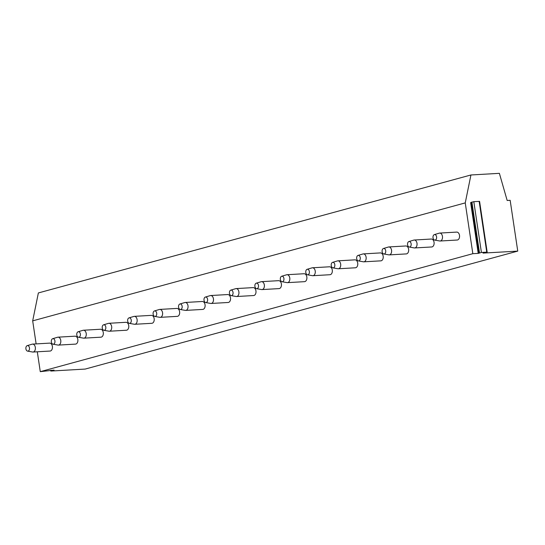 <?xml version="1.0" encoding="UTF-8"?>
<svg xmlns="http://www.w3.org/2000/svg" width="545" height="545" viewBox="0 0 545 545"><rect width="100%" height="100%" fill="white"/><g stroke="black" fill="none" stroke-linecap="round" stroke-linejoin="round"><path stroke-width="0.82" d="M478.224 253.384L472.835 253.691L465.246 202.897L470.935 174.979L499.383 173.337L507.163 200.478L510.161 200.308L517.75 251.109L483.02 253.105L486.753 252.144L481.412 252.458L478.224 253.384L470.635 202.583L473.816 201.657L479.58 201.378L487.169 252.178M472.835 253.691L40.276 371.663L54.03 370.103M517.75 251.109L85.184 369.074L51.046 371.043L54.064 370.348M36.127 343.902L32.68 320.862L38.368 292.944L470.935 174.979M40.276 371.663L37.305 351.791M465.246 202.897L32.68 320.862M439.672 233.076A3.972 2.602 -93.3 0 1 442.479 236.619A3.972 2.602 -93.3 0 1 440.483 240.951A3.972 2.602 86.7 0 1 440.128 241.013L457.187 240.025A3.972 2.602 -93.3 0 0 457.548 239.97A3.972 2.602 -93.3 0 0 459.537 235.638A3.972 2.602 -93.3 0 0 456.73 232.095L439.672 233.076A3.972 2.602 -93.3 0 0 439.318 233.137A3.972 2.602 86.7 0 0 439.277 233.151A3.972 2.602 86.7 0 0 439.236 233.158M414.227 240.018A3.972 2.602 -93.3 0 1 417.034 243.56A3.972 2.602 -93.3 0 1 415.038 247.893A3.972 2.602 86.7 0 1 414.684 247.948L431.742 246.967A3.972 2.602 -93.3 0 0 432.103 246.905A3.972 2.602 -93.3 0 0 434.093 242.579A3.972 2.602 -93.3 0 0 431.286 239.037L414.227 240.018A3.972 2.602 -93.3 0 0 413.873 240.072A3.972 2.602 86.7 0 0 413.832 240.086A3.972 2.602 86.7 0 0 413.791 240.1M388.783 246.953A3.972 2.602 -93.3 0 1 391.589 250.502A3.972 2.602 -93.3 0 1 389.593 254.828A3.972 2.602 86.7 0 1 389.239 254.89L406.298 253.909A3.972 2.602 -93.3 0 0 406.659 253.847A3.972 2.602 -93.3 0 0 408.648 249.515A3.972 2.602 -93.3 0 0 405.841 245.972L388.783 246.953A3.972 2.602 -93.3 0 0 388.428 247.014A3.972 2.602 86.7 0 0 388.387 247.028A3.972 2.602 86.7 0 0 388.347 247.042M363.338 253.895A3.972 2.602 -93.3 0 1 366.145 257.438A3.972 2.602 -93.3 0 1 364.149 261.77A3.972 2.602 86.7 0 1 363.794 261.825L380.853 260.844A3.972 2.602 -93.3 0 0 381.214 260.789A3.972 2.602 -93.3 0 0 383.203 256.457A3.972 2.602 -93.3 0 0 380.396 252.914L363.338 253.895A3.972 2.602 -93.3 0 0 362.984 253.956A3.972 2.602 86.7 0 0 362.943 253.963A3.972 2.602 86.7 0 0 362.902 253.977M337.893 260.837A3.972 2.602 -93.3 0 1 340.7 264.38A3.972 2.602 -93.3 0 1 338.704 268.705A3.972 2.602 86.7 0 1 338.35 268.767L355.408 267.786A3.972 2.602 -93.3 0 0 355.769 267.724A3.972 2.602 -93.3 0 0 357.758 263.399A3.972 2.602 -93.3 0 0 354.952 259.849L337.893 260.837A3.972 2.602 -93.3 0 0 337.539 260.892A3.972 2.602 86.7 0 0 337.498 260.905A3.972 2.602 86.7 0 0 337.457 260.919M312.449 267.772A3.972 2.602 -93.3 0 1 315.255 271.315A3.972 2.602 -93.3 0 1 313.259 275.647A3.972 2.602 86.7 0 1 312.905 275.709L329.963 274.721A3.972 2.602 -93.3 0 0 330.325 274.666A3.972 2.602 -93.3 0 0 332.314 270.334A3.972 2.602 -93.3 0 0 329.507 266.791L312.449 267.772A3.972 2.602 -93.3 0 0 312.094 267.833A3.972 2.602 86.7 0 0 312.053 267.847A3.972 2.602 86.7 0 0 312.012 267.854M287.004 274.714A3.972 2.602 -93.3 0 1 289.811 278.257A3.972 2.602 -93.3 0 1 287.815 282.589A3.972 2.602 86.7 0 1 287.46 282.644L304.519 281.663A3.972 2.602 -93.3 0 0 304.88 281.602A3.972 2.602 -93.3 0 0 306.869 277.276A3.972 2.602 -93.3 0 0 304.062 273.733L287.004 274.714A3.972 2.602 -93.3 0 0 286.643 274.769A3.972 2.602 86.7 0 0 286.609 274.782A3.972 2.602 86.7 0 0 286.568 274.796M261.559 281.656A3.972 2.602 -93.3 0 1 264.366 285.199A3.972 2.602 -93.3 0 1 262.37 289.524A3.972 2.602 86.7 0 1 262.016 289.586L279.074 288.605A3.972 2.602 -93.3 0 0 279.428 288.543A3.972 2.602 -93.3 0 0 281.424 284.211A3.972 2.602 -93.3 0 0 278.618 280.668L261.559 281.656A3.972 2.602 -93.3 0 0 261.198 281.711A3.972 2.602 86.7 0 0 261.164 281.724A3.972 2.602 86.7 0 0 261.123 281.738M236.114 288.591A3.972 2.602 -93.3 0 1 238.921 292.134A3.972 2.602 -93.3 0 1 236.925 296.466A3.972 2.602 86.7 0 1 236.571 296.521L253.629 295.54A3.972 2.602 -93.3 0 0 253.984 295.485A3.972 2.602 -93.3 0 0 255.98 291.153A3.972 2.602 -93.3 0 0 253.173 287.61L236.114 288.591A3.972 2.602 -93.3 0 0 235.753 288.652A3.972 2.602 86.7 0 0 235.719 288.659A3.972 2.602 86.7 0 0 235.678 288.673M210.67 295.533A3.972 2.602 -93.3 0 1 213.477 299.076A3.972 2.602 -93.3 0 1 211.48 303.408A3.972 2.602 86.7 0 1 211.126 303.463L228.185 302.482A3.972 2.602 -93.3 0 0 228.539 302.421A3.972 2.602 -93.3 0 0 230.535 298.095A3.972 2.602 -93.3 0 0 227.728 294.552L210.67 295.533A3.972 2.602 -93.3 0 0 210.309 295.588A3.972 2.602 86.7 0 0 210.275 295.601A3.972 2.602 86.7 0 0 210.234 295.615M185.225 302.468A3.972 2.602 -93.3 0 1 188.032 306.011A3.972 2.602 -93.3 0 1 186.036 310.343A3.972 2.602 86.7 0 1 185.681 310.405L202.74 309.417A3.972 2.602 -93.3 0 0 203.094 309.362A3.972 2.602 -93.3 0 0 205.09 305.03A3.972 2.602 -93.3 0 0 202.284 301.487L185.225 302.468A3.972 2.602 -93.3 0 0 184.864 302.529A3.972 2.602 86.7 0 0 184.823 302.543A3.972 2.602 86.7 0 0 184.789 302.55M159.78 309.41A3.972 2.602 -93.3 0 1 162.587 312.953A3.972 2.602 -93.3 0 1 160.591 317.285A3.972 2.602 86.7 0 1 160.237 317.34L177.295 316.359A3.972 2.602 -93.3 0 0 177.65 316.298A3.972 2.602 -93.3 0 0 179.646 311.972A3.972 2.602 -93.3 0 0 176.839 308.429L159.78 309.41A3.972 2.602 -93.3 0 0 159.419 309.471A3.972 2.602 86.7 0 0 159.378 309.478A3.972 2.602 86.7 0 0 159.344 309.492M134.329 316.352A3.972 2.602 -93.3 0 1 137.142 319.895A3.972 2.602 -93.3 0 1 135.146 324.221A3.972 2.602 86.7 0 1 134.792 324.282L151.851 323.301A3.972 2.602 -93.3 0 0 152.205 323.24A3.972 2.602 -93.3 0 0 154.201 318.907A3.972 2.602 -93.3 0 0 151.394 315.364L134.329 316.352A3.972 2.602 -93.3 0 0 133.975 316.407A3.972 2.602 86.7 0 0 133.934 316.42A3.972 2.602 86.7 0 0 133.9 316.434M108.884 323.287A3.972 2.602 -93.3 0 1 111.698 326.83A3.972 2.602 -93.3 0 1 109.702 331.162A3.972 2.602 86.7 0 1 109.347 331.224L126.406 330.236A3.972 2.602 -93.3 0 0 126.76 330.181A3.972 2.602 -93.3 0 0 128.756 325.849A3.972 2.602 -93.3 0 0 125.95 322.306L108.884 323.287A3.972 2.602 -93.3 0 0 108.53 323.349A3.972 2.602 86.7 0 0 108.489 323.355A3.972 2.602 86.7 0 0 108.455 323.369M83.44 330.229A3.972 2.602 -93.3 0 1 86.246 333.772A3.972 2.602 -93.3 0 1 84.257 338.104A3.972 2.602 86.7 0 1 83.896 338.159L100.961 337.178A3.972 2.602 -93.3 0 0 101.316 337.117A3.972 2.602 -93.3 0 0 103.312 332.791A3.972 2.602 -93.3 0 0 100.505 329.248L83.44 330.229A3.972 2.602 -93.3 0 0 83.085 330.284A3.972 2.602 86.7 0 0 83.044 330.297A3.972 2.602 86.7 0 0 83.01 330.311M57.995 337.164A3.972 2.602 -93.3 0 1 60.802 340.714A3.972 2.602 -93.3 0 1 58.812 345.04A3.972 2.602 86.7 0 1 58.451 345.101L75.517 344.113A3.972 2.602 -93.3 0 0 75.871 344.059A3.972 2.602 -93.3 0 0 77.867 339.726A3.972 2.602 -93.3 0 0 75.06 336.183L57.995 337.164A3.972 2.602 -93.3 0 0 57.641 337.226A3.972 2.602 86.7 0 0 57.6 337.239A3.972 2.602 86.7 0 0 57.559 337.246M32.55 344.106A3.972 2.602 -93.3 0 1 35.357 347.649A3.972 2.602 -93.3 0 1 33.368 351.981A3.972 2.602 86.7 0 1 33.007 352.036L50.072 351.055A3.972 2.602 -93.3 0 0 50.426 351A3.972 2.602 -93.3 0 0 52.422 346.668A3.972 2.602 -93.3 0 0 49.615 343.125L32.55 344.106A3.972 2.602 -93.3 0 0 32.196 344.168A3.972 2.602 86.7 0 0 32.155 344.174A3.972 2.602 86.7 0 0 32.114 344.188M440.128 241.013A3.972 2.602 86.7 0 1 439.726 240.985L434.685 240.1A2.78 1.826 86.7 0 1 432.982 237.443A2.78 1.826 86.7 0 1 434.365 234.609A2.78 1.826 86.7 0 1 434.399 234.602A2.78 1.826 -93.3 0 1 436.586 236.85A2.78 1.826 -93.3 0 1 435.217 240.072A2.78 1.826 86.7 0 1 434.685 240.1M414.684 247.948A3.972 2.602 86.7 0 1 414.282 247.927L409.241 247.035A2.78 1.826 86.7 0 1 407.537 244.378A2.78 1.826 86.7 0 1 408.92 241.551A2.78 1.826 86.7 0 1 408.954 241.544A2.78 1.826 -93.3 0 1 411.141 243.792A2.78 1.826 -93.3 0 1 409.772 247.014A2.78 1.826 86.7 0 1 409.241 247.035M389.239 254.89A3.972 2.602 86.7 0 1 388.837 254.862L383.796 253.977A2.78 1.826 86.7 0 1 382.093 251.32A2.78 1.826 86.7 0 1 383.476 248.486A2.78 1.826 86.7 0 1 383.51 248.479A2.78 1.826 -93.3 0 1 385.697 250.727A2.78 1.826 -93.3 0 1 384.327 253.95A2.78 1.826 86.7 0 1 383.796 253.977M363.794 261.825A3.972 2.602 86.7 0 1 363.392 261.804L358.351 260.912A2.78 1.826 86.7 0 1 356.648 258.262A2.78 1.826 86.7 0 1 358.031 255.428A2.78 1.826 86.7 0 1 358.065 255.421A2.78 1.826 -93.3 0 1 360.252 257.669A2.78 1.826 -93.3 0 1 358.882 260.892A2.78 1.826 86.7 0 1 358.351 260.912M338.35 268.767A3.972 2.602 86.7 0 1 337.948 268.746L332.906 267.854A2.78 1.826 86.7 0 1 331.203 265.197A2.78 1.826 86.7 0 1 332.586 262.37A2.78 1.826 86.7 0 1 332.614 262.356A2.78 1.826 -93.3 0 1 334.807 264.611A2.78 1.826 -93.3 0 1 333.431 267.827A2.78 1.826 86.7 0 1 332.906 267.854M312.905 275.709A3.972 2.602 86.7 0 1 312.503 275.681L307.462 274.796A2.78 1.826 86.7 0 1 305.759 272.139A2.78 1.826 86.7 0 1 307.142 269.305A2.78 1.826 86.7 0 1 307.169 269.298A2.78 1.826 -93.3 0 1 309.362 271.546A2.78 1.826 -93.3 0 1 307.986 274.769A2.78 1.826 86.7 0 1 307.462 274.796M287.46 282.644A3.972 2.602 86.7 0 1 287.058 282.623L282.017 281.731A2.78 1.826 86.7 0 1 280.314 279.081A2.78 1.826 86.7 0 1 281.697 276.247A2.78 1.826 86.7 0 1 281.724 276.24A2.78 1.826 -93.3 0 1 283.918 278.488A2.78 1.826 -93.3 0 1 282.542 281.711A2.78 1.826 86.7 0 1 282.017 281.731M262.016 289.586A3.972 2.602 86.7 0 1 261.614 289.559L256.572 288.673A2.78 1.826 86.7 0 1 254.869 286.016A2.78 1.826 86.7 0 1 256.252 283.182A2.78 1.826 86.7 0 1 256.279 283.175A2.78 1.826 -93.3 0 1 258.473 285.423A2.78 1.826 -93.3 0 1 257.097 288.646A2.78 1.826 86.7 0 1 256.572 288.673M236.571 296.521A3.972 2.602 86.7 0 1 236.169 296.5L231.128 295.608A2.78 1.826 86.7 0 1 229.425 292.958A2.78 1.826 86.7 0 1 230.808 290.124A2.78 1.826 86.7 0 1 230.835 290.117A2.78 1.826 -93.3 0 1 233.028 292.365A2.78 1.826 -93.3 0 1 231.652 295.588A2.78 1.826 86.7 0 1 231.128 295.608M211.126 303.463A3.972 2.602 86.7 0 1 210.724 303.442L205.683 302.55A2.78 1.826 86.7 0 1 203.98 299.893A2.78 1.826 86.7 0 1 205.363 297.066A2.78 1.826 86.7 0 1 205.39 297.052A2.78 1.826 -93.3 0 1 207.584 299.307A2.78 1.826 -93.3 0 1 206.208 302.523A2.78 1.826 86.7 0 1 205.683 302.55M185.681 310.405A3.972 2.602 86.7 0 1 185.28 310.377L180.238 309.492A2.78 1.826 86.7 0 1 178.535 306.835A2.78 1.826 86.7 0 1 179.918 304.001A2.78 1.826 86.7 0 1 179.945 303.994A2.78 1.826 -93.3 0 1 182.139 306.242A2.78 1.826 -93.3 0 1 180.763 309.465A2.78 1.826 86.7 0 1 180.238 309.492M160.237 317.34A3.972 2.602 86.7 0 1 159.835 317.319L154.794 316.427A2.78 1.826 86.7 0 1 153.09 313.777A2.78 1.826 86.7 0 1 154.473 310.943A2.78 1.826 86.7 0 1 154.501 310.936A2.78 1.826 -93.3 0 1 156.694 313.184A2.78 1.826 -93.3 0 1 155.318 316.407A2.78 1.826 86.7 0 1 154.794 316.427M134.792 324.282A3.972 2.602 86.7 0 1 134.39 324.255L129.349 323.369A2.78 1.826 86.7 0 1 127.646 320.712A2.78 1.826 86.7 0 1 129.029 317.878A2.78 1.826 86.7 0 1 129.056 317.871A2.78 1.826 -93.3 0 1 131.25 320.126A2.78 1.826 -93.3 0 1 129.874 323.342A2.78 1.826 86.7 0 1 129.349 323.369M109.347 331.224A3.972 2.602 86.7 0 1 108.945 331.197L103.897 330.304A2.78 1.826 86.7 0 1 102.201 327.654A2.78 1.826 86.7 0 1 103.584 324.82A2.78 1.826 86.7 0 1 103.611 324.813A2.78 1.826 -93.3 0 1 105.805 327.061A2.78 1.826 -93.3 0 1 104.429 330.284A2.78 1.826 86.7 0 1 103.897 330.304M83.896 338.159A3.972 2.602 86.7 0 1 83.501 338.138L78.453 337.246A2.78 1.826 86.7 0 1 76.756 334.589A2.78 1.826 86.7 0 1 78.139 331.762A2.78 1.826 86.7 0 1 78.167 331.755A2.78 1.826 -93.3 0 1 80.36 334.003A2.78 1.826 -93.3 0 1 78.984 337.226A2.78 1.826 86.7 0 1 78.453 337.246M58.451 345.101A3.972 2.602 86.7 0 1 58.056 345.074L53.008 344.188A2.78 1.826 86.7 0 1 51.312 341.531A2.78 1.826 86.7 0 1 52.695 338.697A2.78 1.826 86.7 0 1 52.722 338.69A2.78 1.826 -93.3 0 1 54.916 340.938A2.78 1.826 -93.3 0 1 53.539 344.161A2.78 1.826 86.7 0 1 53.008 344.188M33.007 352.036A3.972 2.602 86.7 0 1 32.611 352.016L27.563 351.123A2.78 1.826 86.7 0 1 25.867 348.473A2.78 1.826 86.7 0 1 27.25 345.639A2.78 1.826 86.7 0 1 27.277 345.632A2.78 1.826 -93.3 0 1 29.471 347.88A2.78 1.826 -93.3 0 1 28.095 351.103A2.78 1.826 86.7 0 1 27.563 351.123M51.285 370.859L51.196 370.266M478.871 253.262L471.275 202.468M479.491 252.812L471.895 202.011M481.412 252.458L473.816 201.657M486.753 252.144L479.164 201.35M50.658 370.293L50.767 371.016M434.365 234.609L439.277 233.151M408.92 241.551L413.832 240.086M383.476 248.486L388.387 247.028M358.031 255.428L362.943 253.963M332.586 262.37L337.498 260.905M307.142 269.305L312.053 267.847M281.697 276.247L286.609 274.782M256.252 283.182L261.164 281.724M230.808 290.124L235.719 288.659M205.363 297.066L210.275 295.601M179.918 304.001L184.823 302.543M154.473 310.943L159.378 309.478M129.029 317.878L133.934 316.42M103.584 324.82L108.489 323.355M78.139 331.762L83.044 330.297M52.695 338.697L57.6 337.239M27.25 345.639L32.155 344.174"/></g></svg>
